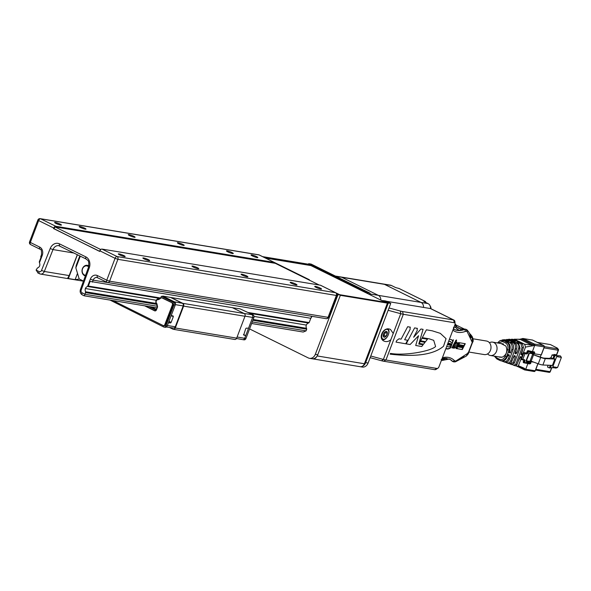 <?xml version="1.0" encoding="UTF-8"?>
<svg xmlns="http://www.w3.org/2000/svg" width="591" height="591" viewBox="0 0 591 591"><rect width="100%" height="100%" fill="white"/><g stroke="black" fill="none" stroke-linecap="round" stroke-linejoin="round"><path stroke-width="0.89" d="M110.081 300.095L163.611 326.949A2.15 1.751 -80.6 0 0 164.025 327.082A2.15 1.751 -80.6 0 0 165.968 325.759L173.983 304.926A2.15 1.751 -80.6 0 0 173.156 302.149L161.402 296.254L160.944 297.443L158.949 298.699A3.221 2.623 -80.6 0 0 156.098 300.686A3.221 2.623 -80.6 0 0 156.741 304.431L157.28 306.965L156.29 309.544A0.643 0.525 99.4 0 1 155.581 309.898L148.799 306.5M162.141 297.945A1.071 0.872 99.4 0 1 162.355 297.945L161.742 297.849A1.071 0.872 99.4 0 0 161.203 297.96L158.698 299.541A1.071 0.872 99.4 0 1 158.174 299.659A2.15 1.751 -80.6 0 0 156.275 300.982A2.15 1.751 -80.6 0 0 156.704 303.478A1.071 0.872 -80.6 0 1 156.977 303.996L157.524 306.53A1.071 0.872 -80.6 0 1 157.465 307.261L156.467 309.839A1.721 1.404 -80.6 0 1 154.583 310.792L144.669 305.813M173.156 302.149L174.382 302.348A2.15 1.751 99.4 0 1 175.372 304.454A2.15 1.751 -80.6 0 0 174.471 301.861L162.688 296.039L170.984 297.517L182.767 303.338L244.142 313.489A2.15 1.751 99.4 0 1 244.977 316.266L236.673 338.133A2.15 1.751 99.4 0 1 234.73 339.47L173.355 329.313A2.15 1.751 -80.6 0 0 175.298 327.983L236.673 338.133M170.947 297.635L182.405 303.294L174.471 301.861M175.342 304.638L183.195 305.909A2.024 1.655 -80.6 0 0 182.405 303.294M183.195 305.909L175.268 326.786L167.379 325.508L168.391 322.849L167.275 325.752A2.15 1.751 -80.6 0 0 167.379 325.508M166.418 326.993L173.459 328.049A2.024 1.655 -80.6 0 0 175.268 326.786M173.355 329.313A2.15 1.751 -80.6 0 1 172.949 329.187L169.425 327.444M244.977 316.266L183.609 306.116L175.298 327.983M183.609 306.116A2.15 1.751 -80.6 0 0 182.767 303.338M170.984 297.517L232.359 307.675L244.142 313.489L251.803 314.656A2.15 1.751 99.4 0 1 252.638 317.426L245.723 335.644L243.61 335.008M243.677 335.038L245.73 328.662L246.299 328.123L248.53 328.241M232.47 307.726L240.02 308.834L253.029 314.855A2.15 1.751 99.4 0 1 253.864 317.633L245.937 338.51A2.15 1.751 99.4 0 1 243.994 339.84L242.768 339.64A2.15 1.751 99.4 0 1 242.746 339.633A2.15 1.751 99.4 0 0 244.711 338.303L245.937 338.51M243.507 334.55L245.723 335.644L244.711 338.303L237.094 337.018M240.02 308.834L253.029 314.855M156.334 309.433L151.193 306.892M156.15 309.773L150.025 306.699M174.382 302.348L161.402 296.254M162.54 296.438L162.688 296.039M175.372 304.454A2.15 1.751 99.4 0 1 175.209 305.133L168.391 322.849L170.57 322.945L171.139 322.405L173.311 316.68L173.229 316.045L171.235 315.461M162.355 297.945A1.071 0.872 99.4 0 1 162.562 298.019L161.949 297.916A1.071 0.872 99.4 0 0 161.742 297.849M112.992 300.575L163.995 325.959L165.17 325.36L173.185 304.528L172.779 303.139L161.949 297.916M172.779 303.139L162.562 298.019M173.185 304.528L172.572 304.431L172.166 303.035M165.17 325.36L164.557 325.257L172.572 304.431M163.382 325.855L164.557 325.257M155.234 310.903A1.721 1.404 -80.6 0 1 155.204 310.888L145.283 305.916M167.275 325.752L167.194 325.966A2.15 1.751 99.4 0 1 165.251 327.288L164.025 327.082M227.794 251.855A3.649 0.51 20.8 0 0 231.303 253.221A3.649 0.51 20.8 0 0 233.29 253.495A3.649 0.51 20.8 0 0 230.054 251.722A3.649 0.51 20.8 0 0 226.464 250.902A3.649 0.51 20.8 0 0 227.794 251.855M178.696 243.728A3.649 0.51 20.8 0 0 182.205 245.095A3.649 0.51 20.8 0 0 184.193 245.368A3.649 0.51 20.8 0 0 180.957 243.603A3.649 0.51 20.8 0 0 177.366 242.775A3.649 0.51 20.8 0 0 178.696 243.728M129.599 235.61A3.649 0.51 20.8 0 0 133.108 236.976A3.649 0.51 20.8 0 0 135.095 237.25A3.649 0.51 20.8 0 0 131.859 235.477A3.649 0.51 20.8 0 0 128.269 234.657A3.649 0.51 20.8 0 0 129.599 235.61M80.502 227.483A3.649 0.51 20.8 0 0 84.011 228.85A3.649 0.51 20.8 0 0 85.998 229.123A3.649 0.51 20.8 0 0 82.762 227.35A3.649 0.51 20.8 0 0 79.172 226.53A3.649 0.51 20.8 0 0 80.502 227.483M144.189 258.939A3.649 0.51 20.8 0 0 147.706 260.306A3.649 0.51 20.8 0 0 149.693 260.579A3.649 0.51 20.8 0 0 146.457 258.814A3.649 0.51 20.8 0 0 142.867 257.986A3.649 0.51 20.8 0 0 144.189 258.939M193.287 267.066A3.649 0.51 20.8 0 0 196.803 268.432A3.649 0.51 20.8 0 0 198.79 268.706A3.649 0.51 20.8 0 0 195.555 266.933A3.649 0.51 20.8 0 0 191.964 266.113A3.649 0.51 20.8 0 0 193.287 267.066M242.384 275.184A3.649 0.51 20.8 0 0 245.9 276.558A3.649 0.51 20.8 0 0 247.888 276.832A3.649 0.51 20.8 0 0 244.652 275.059A3.649 0.51 20.8 0 0 241.062 274.239A3.649 0.51 20.8 0 0 242.384 275.184M291.481 283.311A3.649 0.51 20.8 0 0 294.998 284.677A3.649 0.51 20.8 0 0 296.985 284.951A3.649 0.51 20.8 0 0 293.749 283.178A3.649 0.51 20.8 0 0 290.159 282.358A3.649 0.51 20.8 0 0 291.481 283.311M316.03 287.374A3.649 0.51 20.8 0 0 319.546 288.74A3.649 0.51 20.8 0 0 321.534 289.014A3.649 0.51 20.8 0 0 318.298 287.241A3.649 0.51 20.8 0 0 314.707 286.421A3.649 0.51 20.8 0 0 316.03 287.374M252.342 255.91A3.649 0.51 20.8 0 0 255.851 257.284A3.649 0.51 20.8 0 0 257.839 257.558A3.649 0.51 20.8 0 0 254.603 255.785A3.649 0.51 20.8 0 0 251.012 254.965A3.649 0.51 20.8 0 0 252.342 255.91M119.641 254.876A3.649 0.51 20.8 0 0 123.157 256.25A3.649 0.51 20.8 0 0 125.144 256.524A3.649 0.51 20.8 0 0 121.909 254.751A3.649 0.51 20.8 0 0 118.318 253.931A3.649 0.51 20.8 0 0 119.641 254.876M55.953 223.42A3.649 0.51 20.8 0 0 59.462 224.794A3.649 0.51 20.8 0 0 61.449 225.068A3.649 0.51 20.8 0 0 58.213 223.295A3.649 0.51 20.8 0 0 54.623 222.475A3.649 0.51 20.8 0 0 55.953 223.42M85.37 275.894A5.371 4.373 99.4 0 1 82.105 269.814A5.371 4.373 99.4 0 1 87.283 265.329A5.371 4.373 99.4 0 1 88.295 265.655A5.371 4.373 99.4 0 1 88.842 265.987M88.635 266.866A4.728 3.849 -80.6 0 0 87.704 266.194A4.728 3.849 -80.6 0 0 82.312 269.577A4.728 3.849 -80.6 0 0 85.599 275.266M316.636 356.713A4.728 3.849 99.4 0 1 312.742 358.855A4.728 3.849 99.4 0 1 312.38 358.774M262.596 256.634L308.768 264.273L310.356 265.056L264.192 257.417M310.356 265.056L310.209 265.455M339.648 294.695L385.834 302.333L387.43 303.117L364.396 363.76A4.728 3.849 -80.6 0 1 360.118 366.693L312.742 358.855M340.335 295.33L387.43 303.117M390.754 303.405L386.019 301.063L383.566 300.656L388.302 302.998L365.644 362.645L368.097 363.051L390.754 303.405L388.302 302.998M368.097 363.051A6.442 5.253 99.4 0 1 362.268 367.048L359.816 366.642A6.442 5.253 -80.6 0 0 359.897 366.656M370.099 293.202L311.139 264.081L308.687 263.675L367.646 292.796L370.099 293.202L369.589 294.547M308.118 279.536L309.381 279.742L309.248 280.09M335.858 292.818L340.431 295.079L317.773 354.726A6.442 5.253 99.4 0 1 311.945 358.722L309.492 358.316A6.442 5.253 -80.6 0 0 315.321 354.319L337.978 294.673L336.855 294.119M337.978 294.673L340.431 295.079M274.497 262.515L309.381 279.742M308.687 263.675L308.48 264.221M249.572 328.928L308.28 357.924A6.442 5.253 -80.6 0 0 309.492 358.316M249.978 313.348L308.48 323.048A3.827 3.118 -80.6 0 0 306.308 325.072A3.827 3.118 -80.6 0 0 306.522 328.308L306.714 329.187L252.859 320.278M252.224 321.955L306.079 330.864L306.714 329.187M367.388 293.461L367.646 292.796M361.906 366.479A6.442 5.253 -80.6 0 0 365.644 362.645M383.566 300.656L383.315 301.321M54.143 228.747L99.716 251.456L99.945 250.857A2.15 1.204 -63.7 0 1 101.925 249.07L117.055 256.546L335.533 292.693L320.411 285.217L101.925 249.07M265.47 258.053L310.918 265.573L385.118 302.215M319.236 285.025L275.303 263.327L54.86 226.855L54.106 228.843L99.753 251.352M274.896 263.261A2.15 1.204 116.3 0 0 274.423 262.47A2.15 1.204 116.3 0 0 274.231 262.411L55.746 226.264A2.15 1.204 116.3 0 0 53.766 228.052L38.637 220.576L30.333 242.45L39.723 247.09A6.442 5.253 99.4 0 1 42.234 255.415L39.449 262.744A3.827 3.118 99.4 0 1 39.634 265.935A3.827 3.118 99.4 0 1 37.425 267.974L36.095 270.087L39.176 271.609A2.15 1.751 99.4 0 0 41.51 270.442L50.191 248.552A8.592 7.003 99.4 0 1 59.528 243.884L85.872 256.893A8.592 7.003 99.4 0 1 89.271 267.856L81.211 290.048A2.15 1.751 99.4 0 0 82.06 292.789L85.141 294.311L85.584 291.755L156.755 303.53M312.018 316.333L310.873 318.29L90.105 281.397L88.332 286.051L87.542 286.495A3.827 3.118 -80.6 0 0 85.37 288.526A3.827 3.118 -80.6 0 0 85.584 291.755M53.766 228.052L53.537 228.643M59.676 245.93A6.442 5.253 -80.6 0 0 58.782 245.679A6.442 5.253 -80.6 0 0 52.998 249.572L44.318 271.468L69.169 275.576L77.34 254.677M39.449 262.744L39.294 261.828L41.06 257.174L40.698 256.841L41.459 254.854L42.234 255.415M85.37 288.526L156.297 300.258M254.019 316.421L306.308 325.072M87.586 286.487L159.459 298.374M253.162 319.48L306.522 328.308M156.674 304.365L85.776 292.641M308.524 323.033L309.159 322.583L310.8 318.276M88.332 286.051L160.161 297.938M248.286 312.513L309.159 322.583M38.156 273.064L36.095 270.087M157.125 306.219L85.141 294.311L84.018 295.714M306.079 330.864L303.198 332.039L251.633 323.506M69.169 275.576L67.736 278.088L68.379 278.531L75.123 279.654L78.736 279.144M54.86 226.855L100.396 249.35L99.643 251.338M100.396 249.35L100.921 249.439M83.486 281.08L79.201 278.967L75.847 267.871L76.239 265.293L79.815 255.896M80.31 256.139L75.847 267.871M445.304 358.176A23.625 13.283 116.3 0 0 444.262 358.574L444.033 358.227M442.622 357.186L442.098 358.574M473.14 338.813L486.489 341.022A6.87 5.6 99.4 0 1 487.789 341.435A6.87 5.6 99.4 0 1 490.722 349.525A6.87 5.6 99.4 0 1 484.251 354.578L468.87 352.037M455.085 323.986L456.887 325.671M470.392 336.153L469.904 335.954M442.378 359.262L443.531 359.454A1.507 1.005 64.1 0 1 443.073 360.259A1.507 1.005 64.1 0 1 442.725 360.325M456.333 339.951L455.454 341.605M456.621 340.955L455.595 341.731L455.484 340.763L456.511 339.988L456.304 340.793M450.534 344.39L451.125 343.696L450.505 345.329L450.209 344.487L449.625 345.181L450.246 343.556L450.534 344.39L450.002 344.184M450.268 343.556L450.216 344.235M450.519 344.56L449.973 344.272M450.431 344.516L450.157 345.166M453.46 339.84L453.105 340.763L453.4 339.81M453.223 339.832L453.157 340.748M449.411 345.144L450.032 343.519L449.167 345.026M448.606 343.305L448.288 344.435L447.461 344.826L448.081 343.194L448.495 343.253M448.347 343.223L448.325 343.637M448.51 344.043L448.251 343.6L447.963 344.272M448.288 344.435L448.273 344.959L447.963 344.494M448.273 344.959L447.963 344.28M446.715 346.525L448.68 346.902L451.288 346.082L450.63 347.855L448.887 348.779L445.887 348.594M450.837 346.326L450.312 347.693L448.569 348.624M448.887 348.779L448.51 348.638M448.828 348.801L448.451 348.66M448.768 348.816L448.384 348.683M448.702 348.838L448.325 348.697M448.643 348.86L448.259 348.72M448.576 348.875L448.192 348.734M448.51 348.889L448.133 348.749M448.451 348.904L448.067 348.764M448.384 348.926L448 348.779M448.318 348.934L447.934 348.793M448.251 348.949L447.867 348.808M448.185 348.963L447.801 348.816M448.118 348.978L447.734 348.83M448.052 348.986L447.66 348.838M447.985 348.993L447.594 348.845M447.912 349.008L447.527 348.853M447.845 349.015L447.461 348.86M447.779 349.015L447.387 348.867M447.705 349.022L447.321 348.867M447.638 349.03L447.247 348.875M447.564 349.03L447.18 348.875M447.498 349.03L447.106 348.875M447.431 349.03L447.04 348.867M447.357 349.03L446.966 348.867M447.284 349.022L446.899 348.86M447.217 349.022L446.826 348.853M447.143 349.015L446.759 348.845M447.077 349.008L446.685 348.838M447.003 348.993L446.611 348.83M446.929 348.986L446.545 348.816M446.862 348.971L446.471 348.801M446.789 348.956L446.404 348.786M446.722 348.941L446.338 348.764M446.656 348.926L446.271 348.749M446.589 348.904L446.205 348.727M446.53 348.889L446.146 348.712M446.464 348.867L446.079 348.69M446.404 348.845L446.02 348.66M449.47 343.836L448.503 344.996L448.901 343.334L449.618 343.452L448.901 343.718M449.396 339.345L451.59 339.67L452.728 341.288L452.137 342.891L449.692 341.347M452.181 340.12L452.691 341.206M453.053 341.472L452.728 341.288L452.374 343.26L452.152 342.906M450.822 341.79L450.15 341.48M450.475 341.635L450.091 341.458M450.408 341.613L450.024 341.435M450.342 341.591L449.958 341.413M450.283 341.576L449.891 341.399M450.216 341.554L449.825 341.376M450.143 341.532L449.758 341.362M449.574 341.428L448.665 341.273M449.5 341.421L449.108 341.258M449.426 341.413L449.034 341.251M449.352 341.406L448.961 341.251M449.278 341.406L448.894 341.243M449.212 341.406L448.82 341.243M449.138 341.399L448.746 341.243M451.199 344.679L451.228 344.043L452.012 343.844L450.926 344.546M451.169 344.878L451.842 344.605L451.531 345.41L450.874 345.307L450.889 344.649M451.531 345.41L451.162 345.27M451.48 345.432L451.103 345.292M451.421 345.447L451.044 345.299M451.361 345.462L450.985 345.307M451.31 345.469L450.926 345.314M461.741 347.08L461.992 346.082L462.458 346.193L461.541 346.983M461.128 346.961L461.94 345.683L461.12 346.873M462.265 347.168L462.746 346.208L462.066 347.065M463.425 347.36L464.09 346.038L463.226 347.257M463.048 346.806L462.967 346.289L463.433 346.4L463.078 347.301L462.435 347.072M462.893 347.146L462.842 346.681M460.005 346.622L459.599 346.651L459.99 345.75L459.916 346.452L460.625 345.861L460.145 346.814L459.525 346.585M460.596 346.112L460.611 346.629L460.042 346.636M460.928 346.784L460.382 346.562L461.202 345.957L460.928 346.784L460.411 346.57M458.579 345.691L458.993 345.661L458.601 346.562L458.675 345.861L457.959 346.452L458.394 345.595M455.897 342.152L452.957 347.988L451.893 347.833L454.937 341.997L457.124 342.359L457.124 343.932L458.505 342.588L459.879 342.817L457.124 345.499L457.124 348.697L455.986 348.505L455.986 346.614L454.316 348.232L452.95 348.003L455.986 345.041L455.993 342.167M459.37 346.688L458.956 346.09L460.034 345.366L459.185 346.592M457.796 346.429L458.461 345.107L457.567 346.319M457.124 348.697L455.986 348.402M458.675 345.506L458.106 345.875M452.691 347.855L451.938 347.737M456.806 342.307L457.124 343.932M464.304 345.632L458.269 344.634L460.101 342.854L465.287 343.711L464.304 345.632L458.357 344.546M464.918 343.652L463.987 345.476M455.986 346.614L453.999 348.077L453.031 347.914M463.433 346.4L463.048 346.511M462.295 349.554L457.338 348.734L457.331 346.799L463.204 347.774L462.295 349.554L457.338 348.631M462.834 347.715L461.97 349.392M459.473 342.75L456.806 345.343L456.806 348.542M455.624 342.108L452.957 347.988M459.222 346.511L458.764 346.459M459.384 346.171L458.897 346.208M458.675 345.861L458.224 345.934M462.443 346.887L462.952 346.969M459.333 345.942L458.86 345.986M462.251 346.444L461.867 346.333M459.436 345.994L458.978 346.045M466.225 356.122C468.057 354.268 468.811 353.226 468.493 353.019L472.549 342.352C473.524 341.339 473.391 339.382 472.143 336.493L472.261 342.366L472.002 341.96L472.261 342.366L468.205 353.034L466.225 356.122L455.462 361.803L455.787 361.057L455.055 361.869L454.11 361.891M468.205 353.034L467.954 352.628L468.205 353.034L455.787 361.057L455.188 360.953A1.507 1.226 99.4 0 1 453.548 361.795A6.442 3.62 116.3 0 1 452.965 361.611L455.055 361.869M442.038 358.338L442.703 357.666L442.267 358.818L441.115 359.742M442.762 358.257L441.965 359.705L441.314 359.816M442.002 359.66L442.393 359.151M453.482 327.348L453.954 328.736L453.814 328.086L453.083 330.339A33.717 18.964 116.3 0 0 465.339 331.455A4.942 2.778 116.3 0 1 466.447 331.329A1.507 1.226 -80.6 0 0 465.856 329.386A6.442 3.62 116.3 0 0 464.423 329.556A1.507 1.071 70.2 0 1 465.339 331.455M461.593 357.614L464.031 356.595L463.403 357.518L461.128 358.619L461.593 357.614M466.89 329.815L466.225 329.453L466.89 329.815L466.225 329.453L466.979 330.266L467.045 331.433L467.451 330.576L466.986 329.874M467.451 330.576L466.979 330.266M465.383 329.15L466.609 329.719L465.383 329.15A6.442 3.62 116.3 0 0 463.942 329.32A32.217 18.114 116.3 0 1 454.051 329.335M462.687 357.163L463.403 357.518M467.274 330.125L469.114 332.534L470.111 335.193L469.742 336.301L471.116 337.801L471.33 336.619L471.928 337.321L471.057 335.112M464.585 329.15L457.678 325.848M454.678 325.434L455.1 325.508A1.507 1.226 99.4 0 1 455.691 327.444A22.983 12.921 -63.7 0 0 459.436 330.288M471.33 336.619L469.941 335.932M452.728 361.478A6.442 3.62 -63.7 0 1 452.484 361.374A6.442 3.62 -63.7 0 1 451.923 360.968A32.217 18.114 -63.7 0 0 449.352 359.047M521.912 339.153L522.791 338.606L534.353 344.036L522.998 338.466L519.977 339.3L514.532 339.256L524.66 344.265L531.678 345.078L533.939 344.11A1.071 0.717 65.4 0 1 534.648 345.44L533.651 345.536A7.151 4.1 -63.6 0 1 531.952 345.912L525.495 347.094L523.22 353.086L523.885 352.568L526.611 353.167A0.643 0.495 101.2 0 1 526.832 353.987L528.103 352.96L528.59 351.667A0.643 0.495 -78.8 0 0 528.369 350.84L527.778 351.372L528.59 351.667L534.752 352.775L533.924 353.573A0.643 0.495 101.2 0 1 533.252 353.943L529.514 353.204M532.764 340.15L532.661 340.098A1.071 0.872 -80.6 0 0 532.454 340.032L522.555 338.532M526.064 360.414L526.285 361.116A0.643 0.495 101.2 0 1 526.5 361.943L530.977 362.719L530.149 363.517A0.643 0.495 101.2 0 1 529.477 363.879L524.047 362.808M534.449 353.573L533.355 353.979L529.403 353.196A0.643 0.495 -78.8 0 0 529.972 352.797L528.709 353.824L526.138 360.584L526.5 361.943M518.78 367.004L524.535 369.885L522.85 368.304L515.869 365.829M522.917 368.333L517.073 366.427L518.41 365.733L523.582 367.949L522.961 368.341M523.582 367.949A7.151 4.1 -63.6 0 1 524.801 368.828L525.709 369.286L527.874 363.583M524.217 369.685L525.613 369.227M524.527 369.877L525.702 369.279M516.881 364.854L515.256 365.822L513.697 365.282L515.81 364.182A125.72 72.072 116.4 0 0 516.881 364.854L519.615 357.651L521.218 356.883L521.026 358.848L521.247 359.513L521.528 359.025L521.026 358.848L518.41 365.733M523.729 362.711L523.205 361.869L523.692 360.576L524.187 360.82L523.966 360.126L522.318 359.801M523.692 360.576L523.737 360.089M524.077 360.163A0.643 0.495 101.2 0 0 524.638 359.756L525.007 361.108L524.187 360.82L523.7 362.113L523.205 361.869M521.336 359.535L522.112 359.756A0.643 0.495 -78.8 0 0 522.215 359.793L524.069 360.155A0.643 0.495 101.2 0 1 523.966 360.126M523.84 362.771A0.643 0.495 -78.8 0 0 523.944 362.808L523.944 362.808A0.643 0.495 -78.8 0 0 524.513 362.401L523.7 362.113L523.84 362.771M526.212 361.086L530.201 361.574L530.341 362.231L530.201 361.574L533.363 362.098M532.513 361.803L526.241 360.761M541.038 354.91L540.233 357.03M541.238 354.844L534.301 353.802M515.219 341.443L515.352 341.081L511.363 339.234L512.914 339.286A274.593 55.709 18.2 0 0 511.776 339.315L510.284 340.091M515.352 341.081L515.507 341.45L515.352 341.081M509.701 339.256L515.507 341.45M515.13 365.77A125.019 9.33 -156.6 0 1 514.007 365.386M511.836 361.33C510.949 363.229 509.686 363.886 508.046 363.317L506.517 362.771C508.378 363.421 509.811 362.675 510.816 360.517A247.252 141.744 116.4 0 0 511.836 361.33L513.623 356.632L515.226 355.856L515.374 356.927L513.284 362.431A167.755 96.17 116.4 0 0 514.325 363.177L520.043 348.136L518.61 348.402C519.282 346.127 518.787 344.45 517.125 343.371L518.691 343.556L520.043 348.136M506.443 339.507L507.551 339.463L506.443 339.507L509.176 340.859L509.043 341.221M509.176 340.859L509.331 341.229L509.176 340.859M505.202 339.722A28.073 5.696 18.2 0 0 504.574 340.002L502.719 339.825L505.202 339.722L509.331 341.229M499.735 360.362A1.071 0.606 -63.7 0 1 499.683 360.347L499.735 360.362C502.328 361.463 504.574 360.296 506.472 356.875L506.982 357.311L507.625 355.605L509.228 354.836L509.376 355.9L508.386 358.508A455.484 261.119 116.4 0 0 509.39 359.358C508.201 361.891 506.517 362.771 504.345 362.002M506.982 357.311C505.482 360.517 503.347 361.633 500.584 360.665M499.314 356.964L499.927 357.311M508.238 354.364L508.326 355.383L507.152 356.853M504.611 362.12L501.966 361.049M502.778 361.448C505.216 362.298 507.078 361.315 508.386 358.508M511.171 342.669C513.402 344.021 514.067 346.274 513.165 349.429L511.732 349.702C512.692 346.444 511.983 344.036 509.605 342.485L511.171 342.669L510.41 341.997L510.92 342.019L510.75 342.462M501.028 343.534L505.8 346.016L506.177 346.703C507.684 351.586 506.354 355.088 502.195 357.186L498.627 356.846M507.41 342.226C510.011 343.925 510.779 346.54 509.723 350.079L507.595 349.724C508.482 346.71 507.824 344.479 505.623 343.024L506.561 342.13L507.41 342.226L503.835 340.46A57.659 11.694 -161.8 0 1 503.547 340.638L499.897 340.682L497.482 342.943M499.639 360.318L496.891 358.966A1.071 0.606 -63.7 0 1 496.846 358.944L499.683 360.347A1.071 0.606 -63.7 0 1 499.543 359.284C501.914 360.118 503.754 359.151 505.069 356.38L506.472 356.875L508.999 350.219C510.003 346.57 509.191 343.873 506.561 342.13L503.547 340.638L502.601 341.532L498.006 343.031M509.723 350.079L509.287 352.694L510.506 352.916L509.612 352.472A8232.431 1146.222 20.8 0 1 509.058 352.384M500.828 343.556L501.323 343.674M500.74 340.379L503.835 340.46M511.732 349.702L510.506 352.916M509.39 359.358L513.165 349.429M509.974 349.303L509.612 352.472M504.574 340.002L509.605 342.485M502.719 339.825L502.018 340.106M506.517 362.771L505.608 362.327M510.92 342.019L514.931 343.112C516.807 344.339 517.361 346.23 516.6 348.779L515.167 349.052C515.987 346.282 515.382 344.243 513.365 342.928M512.042 343.268L512.36 342.433M510.21 339.367A502.195 101.881 18.2 0 0 509.095 339.404L507.75 339.566M518.61 348.402L516.881 352.953L515.81 352.421L516.275 349.636M509.095 339.404L517.125 343.371M515.81 352.421L514.901 353.359M516.881 352.953L515.877 353.839L515.278 353.721L515.13 352.65L516.6 348.779M514.931 343.112L507.551 339.463M515.167 349.052L510.816 360.517M514.148 355.346L514.296 356.395L512.84 358.693M514.325 363.177L511.843 364.654L509.139 363.546M510.388 364.152L513.284 362.431M518.691 343.556L516.741 342.588M516.497 342.455L522.451 343.999L523.478 347.486L522.045 347.752L515.81 364.182M513.697 365.282L512.582 364.728M522.045 347.752L520.885 343.814M519.489 349.591L515.625 359.764M522.451 343.999L512.914 339.286M520.804 354.334L521.757 353.425L522.776 349.333M523.885 352.568L521.875 354.866L521.277 354.748L521.129 353.677L523.478 347.486M525.495 347.094L524.66 344.265M513.461 339.81L514.236 339.197L519.799 339.256L523.02 338.473M518.329 361.049L520.243 357.4L520.05 356.321M521.757 353.425L522.88 353.979L521.365 357.954L520.243 357.4M513.121 349.54L509.996 357.762M526.795 352.421L527.283 351.128L527.778 351.372L527.29 352.664L526.189 352.953L528.103 352.96M527.283 351.128L527.881 350.596L534.013 351.955A0.643 0.495 101.2 0 1 534.227 352.783L533.924 353.573L529.972 352.797M526.189 352.953L523.973 352.576M534.848 344.915L532.506 351.386M544.252 346.887L534.759 345.425L534.463 344.102M556.5 347.685L550.457 344.597L537.374 342.418M532.55 354.445L530.134 360.805L538.268 363.812A6.442 0.894 20.8 0 0 542.885 365.002L552.422 365.423L554.838 359.062L545.301 358.634A6.442 0.894 -159.2 0 1 540.684 357.452L532.55 354.445L539.265 356.683A6.442 0.894 -159.2 0 1 540.529 357.141A6.442 0.894 20.8 0 0 541.851 357.629A5.112 0.709 20.8 0 0 544.185 358.131L549.009 358.345A11.111 1.544 20.8 0 0 550.044 358.094A11.111 1.544 20.8 0 0 550.051 358.057A11.111 1.544 -159.2 0 1 550.066 358.02A11.111 1.544 -159.2 0 1 550.997 357.769L552.097 354.881L554.646 354.947L553.915 354.467L553.737 354.925M553.641 358.818L554.735 355.93L553.959 355.804L552.866 358.685L553.641 358.818L555.119 355.56L560.371 355.9L561.398 357.392L557.549 367.528L555.762 368.03M554.299 367.787L552.799 366.745L556.656 356.602L558.909 355.656M553.915 354.467L556.53 354.733M555.119 355.56L554.735 355.93M553.959 355.804L552.097 354.881M552.866 358.685L550.997 357.769M550.339 365.327L549.349 367.934L547.488 367.011L548.167 365.231M554.018 358.442L554.838 359.062M551.388 365.378L550.509 367.691L554.07 367.779M549.349 367.934L550.509 367.691M550.132 368.06L551.152 365.364M487.59 353.891A6.767 5.511 -80.6 0 0 489.126 355.08A6.767 5.511 -80.6 0 0 490.404 355.486A6.767 5.511 -80.6 0 0 496.95 349.717A6.767 5.511 -80.6 0 0 492.613 342.137A6.767 5.511 -80.6 0 0 489.437 342.743M371.096 295.293A5.371 4.373 -80.6 0 0 369.826 293.912M383.19 335.134A3.14 1.766 116.3 0 0 383.175 335.836A3.14 1.766 116.3 0 0 385.435 336.826A3.14 1.766 116.3 0 0 387.378 332.888A3.14 1.766 116.3 0 0 385.214 331.699A3.14 1.766 116.3 0 0 383.19 335.134M387.29 333.457L385.347 332.497L384.032 335.304L385.982 336.264L387.29 333.457L386.551 331.477L385.517 331.64M383.182 335.104L383.928 337.092L385.982 336.264M384.032 335.304L383.16 335.511M389.026 307.963L400.417 311.051A8.592 1.197 20.8 0 0 402.478 311.516L453.563 319.967A4.292 2.416 -63.7 0 1 453.954 320.093L430.861 308.687A4.292 2.416 116.3 0 0 430.47 308.561L386.462 301.284M383.515 300.797L381.601 300.479M427.463 339.219L421.959 338.288L420.622 340.837L425.535 341.679L427.463 339.219M422.299 337.646L428.209 338.658A35.519 19.968 -63.7 0 1 429.635 338.968L433.705 340.335L435.597 346.518C431.201 351.054 405.537 355.996 390.488 353.411L390.141 354.157C416.057 357.193 433.853 354.548 443.546 346.23L446.057 338.665L440.302 333.346L432.257 330.82L426.399 329.815L422.299 337.646L428.209 338.658M425.032 342.315L420.275 341.495L419.27 343.423L423.584 344.161L425.032 342.315M406.202 343.859L410.124 344.531L418.554 335.732L415.709 345.491L421.73 346.525L423.097 344.789L418.805 344.051L423.082 329.35L420.955 328.988L413.663 337.247L417.224 330.487L417.076 328.323L414.616 327.894L406.202 343.859L410.124 344.531L418.554 335.732M417.46 328.433L417.076 328.323M396.022 342.115L405.751 343.785L407.62 340.246L404.65 339.736L410.161 329.276L410.014 327.111L407.664 326.705L401.119 339.131L399.051 338.776L396.834 340.431A14.265 8.023 116.3 0 0 396.022 342.115L405.751 343.785M410.398 327.222L410.014 327.111L410.161 329.276L404.65 339.736M430.47 308.561L453.563 319.967L454.398 322.745L403.313 314.294L385.945 360.015L437.03 368.466A2.15 1.204 -63.7 0 0 437.82 368.259L436.269 369.249A4.292 2.416 -63.7 0 1 434.68 369.671L383.596 361.219L385.945 360.015A10.741 1.492 20.8 0 1 383.367 359.431L370.771 356.026M454.398 322.745A2.15 1.204 -63.7 0 1 455.077 323.683A2.15 1.204 -63.7 0 1 454.871 324.932L439.01 366.686A2.15 1.204 -63.7 0 1 437.82 368.259M370.143 357.666L381.535 360.754A8.592 1.197 20.8 0 0 383.596 361.219M393.237 333.442L390.474 329.446L389.565 329.098C383.071 326.986 377.752 338.399 383.973 341.081C386.322 342.078 388.619 341.613 390.865 339.699L400.735 313.703L388.139 310.297M400.417 311.051L400.735 313.703A10.741 1.492 20.8 0 0 403.313 314.294L402.478 311.516M453.954 320.093A4.292 2.416 -63.7 0 1 454.915 321.844L455.077 323.683M405.736 343.777L407.598 340.239M415.709 345.484L421.73 346.525L423.075 344.789M418.79 344.043L423.067 329.35M413.648 337.239L417.209 330.48L417.061 328.308M419.27 343.415L423.57 344.154L425.018 342.307M428.187 338.65A35.519 19.968 -63.7 0 1 429.62 338.961L433.705 340.335M390.126 354.149C416.034 357.186 433.838 354.541 443.531 346.223L446.042 338.658L440.295 333.346M420.629 340.83L425.535 341.679L427.448 339.212M430.551 308.576A5.371 4.373 -80.6 0 0 428.039 303.582L421.043 302.422A5.371 4.373 99.4 0 1 423.555 307.416A5.371 4.373 -80.6 0 0 421.043 302.422L378.329 295.352A5.371 4.373 99.4 0 1 380.848 300.11A5.371 4.373 -80.6 0 0 378.329 295.352L341.709 277.268L378.329 295.352L369.9 293.963M399.132 288.534L395.556 287.536L391.419 285.49L384.423 284.337L421.043 302.422L384.423 284.337A5.371 4.373 -80.6 0 0 383.411 284.005A5.371 4.373 99.4 0 1 384.423 284.337L341.709 277.268A5.371 4.373 -80.6 0 0 340.697 276.943A5.371 4.373 99.4 0 1 341.709 277.268L335.887 276.307M398.689 288.319L425.357 301.491M425.439 301.528L425.439 302.296M428.039 303.582L423.902 301.536L425.623 301.816M391.419 285.49A5.371 4.373 -80.6 0 0 390.407 285.165L335.4 276.063M253.864 317.633L245.021 316.141M168.708 322.029L170.57 322.945M168.974 321.334L171.139 322.405M173.311 316.68L171.176 315.624M155.204 310.888L154.583 310.792M165.968 325.759L167.194 325.966M175.209 305.133L173.983 304.926M310.873 318.29L311.627 316.296A4.292 3.502 99.4 0 1 311.642 316.274M311.952 316.318L93.142 280.156L92.388 282.143M97.537 277.622A4.292 3.502 -80.6 0 0 97.027 277.489A4.292 3.502 -80.6 0 0 93.142 280.156L90.327 279.166A6.442 5.253 99.4 0 1 97.367 275.561L106.764 280.2L115.068 258.326L99.945 250.857M317.182 355.945L364.396 363.76M315.321 354.319L317.773 354.726M87.542 286.495L90.327 279.166M74.082 253.066L52.998 249.572L50.191 248.552M328.478 317.308A2.15 2.15 0 0 1 326.121 318.667A2.15 1.751 -80.6 0 0 328.064 317.337L336.375 295.463L117.89 259.316L109.586 281.19L328.064 317.337L328.478 317.308L336.789 295.441A2.15 2.15 0 0 0 335.732 292.752A2.15 1.204 116.3 0 0 335.533 292.693A2.15 1.751 -80.6 0 1 336.375 295.463L336.789 295.441M274.231 262.411L259.102 254.943L40.624 218.796L55.746 226.264M259.471 255.12A2.15 1.204 116.3 0 0 259.301 255.002A2.15 1.204 116.3 0 0 259.102 254.943A2.15 1.751 99.4 0 0 258.695 254.81L40.218 218.663A2.15 1.751 99.4 0 1 40.624 218.796A2.15 1.204 116.3 0 0 38.637 220.576L37.861 220.022L29.55 241.889A2.15 2.15 0 0 0 30.606 244.578A2.15 1.204 116.3 0 0 30.806 244.637M39.723 247.09A2.15 1.204 116.3 0 0 40.003 249.217L30.606 244.578A2.15 1.204 116.3 0 1 30.333 242.45L29.55 241.889M41.459 254.854C41.739 250.857 41.252 248.981 40.003 249.217A2.15 1.204 116.3 0 0 40.195 249.284M97.367 275.561A2.15 1.204 116.3 0 0 97.648 277.689A2.15 1.204 116.3 0 0 97.84 277.748M107.237 282.387A2.15 1.751 -80.6 0 0 107.643 282.52A2.15 1.751 -80.6 0 0 109.586 281.19L106.764 280.2A2.15 1.204 116.3 0 0 107.037 282.328A2.15 1.204 116.3 0 0 107.237 282.387M117.89 259.316A2.15 1.751 -80.6 0 0 117.055 256.546A2.15 1.204 -63.7 0 0 115.068 258.326L117.89 259.316M41.51 270.442L44.318 271.468A4.292 3.502 99.4 0 1 40.454 274.061A4.292 3.502 99.4 0 1 39.649 273.803A2.15 1.204 -63.7 0 1 39.449 273.736A2.15 1.204 -63.7 0 1 39.176 271.609M59.528 243.884A2.15 1.204 116.3 0 0 59.802 246.011A2.15 1.204 116.3 0 0 60.001 246.07M85.872 256.893A2.15 1.204 116.3 0 0 86.153 259.021A2.15 1.204 116.3 0 0 86.345 259.087M89.271 267.856L88.48 267.324C89.633 259.375 87.269 260.557 86.153 259.021L58.782 245.679M88.48 267.324L80.42 289.516L81.211 290.048M82.06 292.789A2.15 1.204 116.3 0 0 82.334 294.916A2.15 1.204 116.3 0 0 82.533 294.983M77.51 273.374L75.123 279.654M77.421 254.714L68.379 278.531M446.885 358.309A22.983 12.921 116.3 0 0 443.531 359.454A1.507 1.226 99.4 0 1 442.171 360.392A1.507 1.507 0 0 0 443.073 360.259L448.798 359.158A1.507 1.226 -80.6 0 0 449.404 359.077M454.021 327.17L455.691 327.444A1.507 1.189 144.1 0 0 455.794 326.018A1.507 1.507 0 0 0 455.24 325.545A1.507 0.842 -63.7 0 1 455.432 325.707A1.507 1.189 144.1 0 1 455.794 326.018L458.114 328.027A21.475 12.079 -63.7 0 0 460.071 328.648L463.994 329.298M448.517 359.069A1.507 1.226 -80.6 0 0 448.798 359.158L449.854 359.335M470.547 334.55A1.507 1.219 136.3 0 1 470.857 336.345L470.835 334.757L469.49 333.346M470.052 335.496L470.842 336.375M442.703 357.666A33.717 18.964 -63.7 0 1 454.309 360.495A4.942 2.778 116.3 0 0 455.188 360.953M466.447 331.329L467.045 331.433L472.261 342.366M453.267 329.15L453.083 330.339M442.541 358.442L449.581 359.158A32.217 18.114 -63.7 0 1 452.396 361.197A6.442 3.62 116.3 0 0 452.965 361.611L452.484 361.374M454.309 360.495A1.507 1.219 135.2 0 1 452.396 361.197L451.923 360.968M453.799 329.194A32.217 18.114 116.3 0 0 454.28 329.453A32.217 18.114 116.3 0 0 464.423 329.556L463.942 329.32M454.93 325.397L458.003 325.9M460.766 330.14A1.507 1.226 -80.6 0 0 460.071 328.648L456.57 326.919M521.476 338.931L520.944 339.264L521.476 338.931L533.222 344.738L533.651 345.536M519.932 339.278L519.304 339.633L519.932 339.278L531.678 345.078L531.952 345.912M543.942 345.691L532.661 340.098L523.205 338.532M541.326 354.932L544.348 346.983L543.86 345.617L532.454 340.032A1.071 0.872 -80.6 0 0 532.24 340.024M535.195 370.749L525.709 369.286M533.983 371.451A1.071 0.872 -80.6 0 0 535.158 370.845L537.884 363.679M530.238 361.891A0.643 0.495 101.2 0 1 530.452 362.719L530.149 363.517L524.513 362.401L525.007 361.108M524.283 369.759L518.543 366.922M524.801 368.828A0.643 0.51 -37.4 0 1 523.966 369.102L521.513 367.89M521.255 359.52L522.215 359.793A0.643 0.495 -78.8 0 0 522.784 359.387L521.528 359.025L523.722 353.263L524.978 353.625A0.643 0.495 -78.8 0 0 524.756 352.797M524.638 359.756L522.784 359.387L524.978 353.625L526.832 353.987M534.353 344.036L543.801 345.602A1.071 0.872 -80.6 0 1 544.222 346.991L541.201 354.94M508.326 355.383L509.376 355.9M499.543 359.284L496.706 357.88L495.022 356.255M507.595 349.724L505.069 356.38M502.601 341.532L505.623 343.024M494.335 356.137L496.846 358.944A1.071 0.606 -63.7 0 1 496.706 357.88M515.064 353.433L515.877 353.839M514.296 356.395L515.374 356.927M516.933 342.684L517.103 342.241M518.536 342.654L518.277 343.349M521.055 354.46L521.875 354.866M534.013 351.955L527.881 350.596M552.799 366.745L557.549 367.528M561.398 357.392L556.656 356.602M557.682 348.764A1.071 0.872 -80.6 0 0 557.195 348.033L557.335 348.121M556.862 348.35A1.071 0.872 99.4 0 0 556.456 347.907L557.195 348.033L556.39 347.634M556.456 347.907L557.815 348.853A1.071 0.65 -63.1 0 1 557.926 348.889A1.071 0.65 -63.1 0 1 558.148 349.148M558.288 350.071L558.236 350.241A1.071 0.872 -80.6 0 0 557.815 348.853L544.422 346.636M556.471 354.888L558.236 350.241L544.001 347.885M550.457 344.597L537.433 342.448M548.921 372.271A1.071 0.872 -80.6 0 0 550.095 371.673L550.155 371.51M535.86 369.316L550.095 371.673L551.595 367.72M545.301 358.634L542.885 365.002M538.268 363.812L540.684 357.452M533.518 354.94L531.102 361.308M381.749 335.71A5.319 2.992 116.3 0 0 386.544 337.697A5.319 2.992 116.3 0 0 387.526 329.49A5.319 2.992 116.3 0 0 381.749 335.71M381.949 339.212A5.903 3.324 116.3 0 0 382.214 339.374C386.182 341.805 391.789 330.465 387.445 328.788M390.865 339.699L383.367 359.431L381.535 360.754M434.68 369.671L437.03 368.466M430.1 305.865A4.078 3.324 99.4 0 1 430.972 308.738M236.496 338.503L242.746 339.633M87.283 265.329L88.909 265.603M274.423 262.47L259.301 255.002A2.15 2.15 0 0 0 258.695 254.81M97.027 277.489L107.037 282.328A2.15 2.15 0 0 0 107.643 282.52L326.121 318.667M335.732 292.752L320.603 285.283M83.449 281.176L40.454 274.061L37.698 272.872M84.092 295.788L82.334 294.916C80.369 293.675 79.733 291.873 80.42 289.516M84.129 295.796L156.94 307.845M40.218 218.663A2.15 2.15 0 0 0 37.861 220.022M441.447 360.266L442.171 360.392M454.28 329.453L453.341 328.914M466.07 329.327L467.282 330.133M471.278 335.363L472.194 336.567M454.789 325.323L457.789 325.826M537.987 363.716L535.283 370.838L534.19 371.51L524.734 369.951M526.249 361.116L529.418 353.196M524.719 369.944L518.396 366.878M523.294 362.512L523.781 362.748A0.643 0.643 0 0 0 523.944 362.808L529.58 363.916L530.674 363.509M530.267 361.596L530.977 362.719M500.163 360.547L501.013 360.85M509.701 339.249L508.526 339.278M534.042 351.652L534.752 352.775M556.626 348.247L557.926 348.889A1.071 1.071 0 0 1 558.443 350.227L556.678 354.881M557.734 349.414L557.254 348.047L556.449 347.656M535.564 370.092L549.12 372.337A1.071 1.071 0 0 0 550.302 371.658L551.795 367.72M553.856 367.75L556.109 368.119M490.404 355.486L501.567 357.333M492.613 342.137L503.451 343.932M431.046 308.783L430.056 305.761M425.402 301.491L398.918 288.415"/></g></svg>
